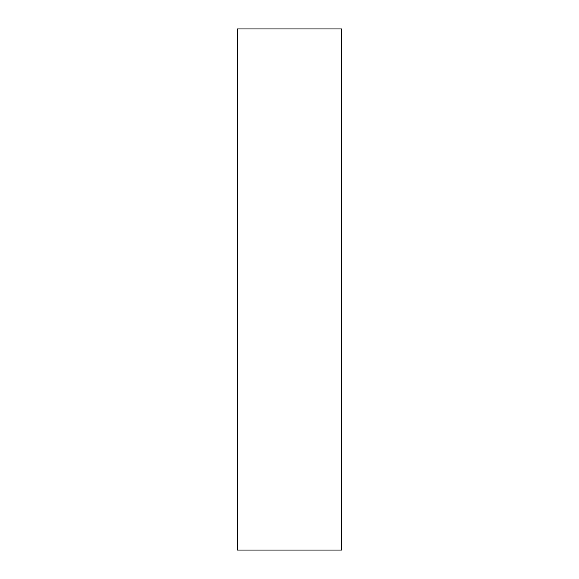 <?xml version="1.0" encoding="UTF-8"?>
<svg xmlns="http://www.w3.org/2000/svg" width="579" height="579" viewBox="0 0 579 579"><rect width="100%" height="100%" fill="white"/><g stroke="black" fill="none" stroke-linecap="round" stroke-linejoin="round"><path stroke-width="0.87" d="M341.61 289.5L341.61 28.95L237.39 28.95L237.39 550.05L341.61 550.05L341.61 289.5"/></g></svg>
